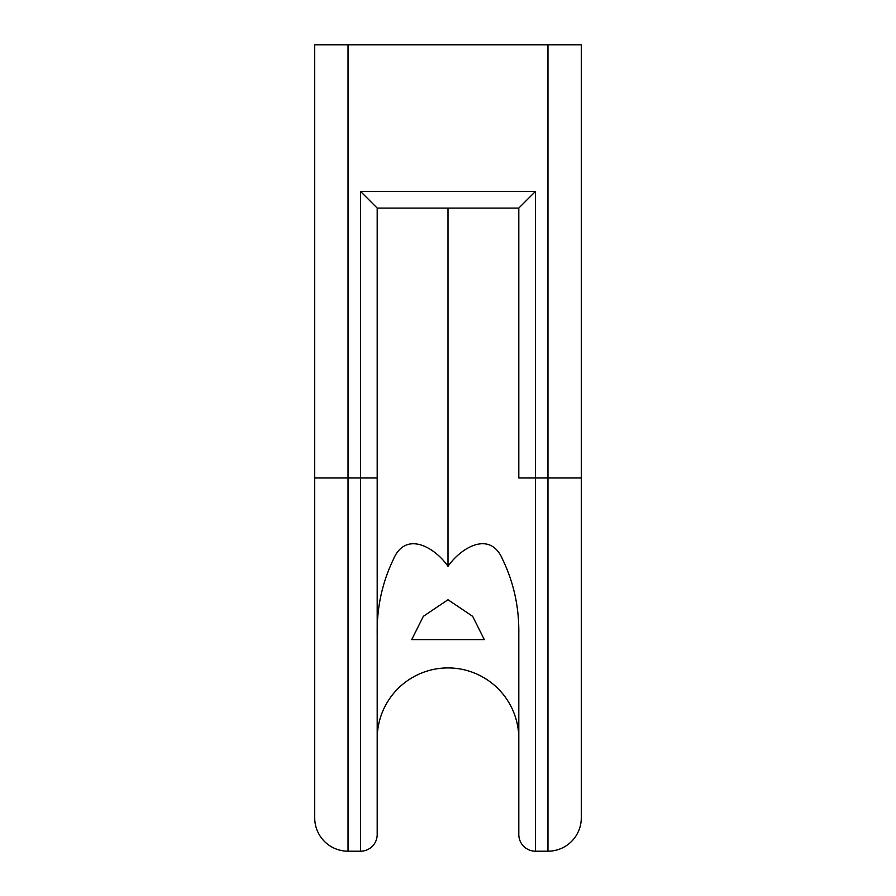 <?xml version="1.0" encoding="UTF-8"?>
<svg xmlns="http://www.w3.org/2000/svg" width="896" height="896" viewBox="0 0 896 896"><rect width="100%" height="100%" fill="white"/><g stroke="black" fill="none" stroke-linecap="round" stroke-linejoin="round"><path stroke-width="1.34" d="M377.194 633.853C376.824 607.589 382.122 582.982 393.086 560.045C405.294 529.861 434.963 547.378 448 566.317C460.802 547.814 490.302 529.659 502.757 559.742C513.822 582.747 519.176 607.454 518.806 633.853L518.806 834.534A16.666 16.666 0 0 0 535.472 851.2L547.971 851.2A33.32 33.32 0 0 0 581.291 817.88L581.291 44.8L547.971 44.8L547.971 851.2A33.32 33.32 0 0 0 581.291 817.88M448 599.738L423.338 616.336L411.712 639.598L484.288 639.598L472.674 616.347L448 599.738M448 667.923A70.806 70.806 0 0 1 518.806 738.741A70.806 70.806 0 0 0 448 667.923A70.806 70.806 0 0 0 377.194 738.741M314.709 817.88A33.32 33.32 0 0 0 348.029 851.2L348.029 44.8L314.709 44.8L314.709 817.88A33.32 33.32 0 0 0 348.029 851.2L360.528 851.2A16.666 16.666 0 0 0 377.194 834.534L377.194 624.982M377.194 477.994L360.528 477.994L360.528 851.2A16.666 16.666 0 0 0 377.194 834.534L377.194 208.085L360.528 191.419L360.528 477.994L314.709 477.994L314.709 737.901M377.194 208.085L518.806 208.085L518.806 477.994L581.291 477.994M348.029 44.8L547.971 44.8M448 208.085L448 566.317M518.806 208.085L535.472 191.419L360.528 191.419M518.806 834.534A16.666 16.666 0 0 0 535.472 851.2L535.472 191.419"/></g></svg>
